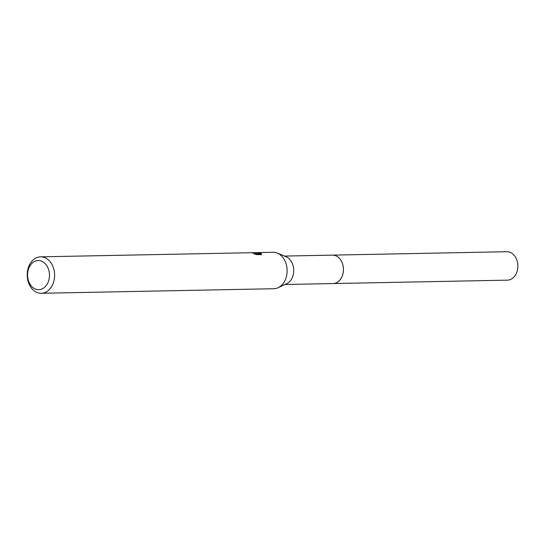 <?xml version="1.0" encoding="UTF-8"?>
<svg xmlns="http://www.w3.org/2000/svg" width="545" height="545" viewBox="0 0 545 545"><rect width="100%" height="100%" fill="white"/><g stroke="black" fill="none" stroke-linecap="round" stroke-linejoin="round"><path stroke-width="0.82" d="M332.048 255.142A14.231 10.689 88.9 0 1 332.491 255.121A14.218 10.682 88.9 0 1 334.358 255.319A14.218 10.682 88.9 0 1 343.418 270.388A14.218 10.682 88.9 0 1 333.036 283.557A14.231 10.689 88.9 0 1 332.6 283.57M332.178 255.142A14.224 10.682 88.9 0 1 334.364 255.312A14.224 10.682 88.9 0 1 343.418 270.599A14.224 10.682 88.9 0 1 332.729 283.564M255.169 252.676L273.079 252.287A18.223 13.693 88.9 0 1 275.484 252.519A18.223 13.693 88.9 0 1 277.378 253.118L286.132 256.756A14.218 10.682 88.9 0 1 293.735 270.109A14.218 10.682 88.9 0 1 286.663 283.754L278.059 287.733A18.223 13.693 88.9 0 1 273.794 288.727L41.277 293.285A18.223 13.693 88.9 0 1 38.865 293.047A18.223 13.693 88.9 0 1 27.25 273.726A18.223 13.693 88.9 0 1 40.562 256.838A18.223 13.693 88.9 0 1 42.966 257.077A18.223 13.693 88.9 0 1 54.589 276.397A18.223 13.693 88.9 0 1 41.277 293.285M277.378 253.118A18.223 13.693 88.9 0 1 287.126 270.238A18.223 13.693 88.9 0 1 278.059 287.733M255.441 252.914L256.961 253.439L254.644 252.648L251.824 252.703L255.441 252.914M256.62 252.608L260.312 253.064L257.547 253.834L261.396 253.759L261.3 254.556M260.973 253.391L261.178 254.842M261.484 254.556L256.736 254.651L253.806 253.8L255.625 253.623L254.168 252.941L250.571 252.751A18.223 13.693 -91.1 0 0 249.869 252.737L40.562 256.838M40.153 260.721A14.579 10.954 88.9 0 1 49.343 277.453A14.579 10.954 88.9 0 1 36.876 289.497A14.579 10.954 88.9 0 1 27.679 272.766A14.579 10.954 88.9 0 1 40.153 260.721M255.564 254.168L256.824 254.644L256.961 253.439M250.421 252.744L251.824 252.703M257.574 253.827L256.92 253.82M257.458 254.638L257.547 253.834M333.043 283.57A14.231 10.689 88.9 0 0 343.336 271.635A14.231 10.689 88.9 0 0 332.491 255.121L506.911 251.715A14.218 10.682 88.9 0 1 517.75 268.215A14.218 10.682 88.9 0 1 507.47 280.144L285.049 284.497M255.625 253.623L255.55 254.317M332.484 255.135L284.49 256.075"/></g></svg>
